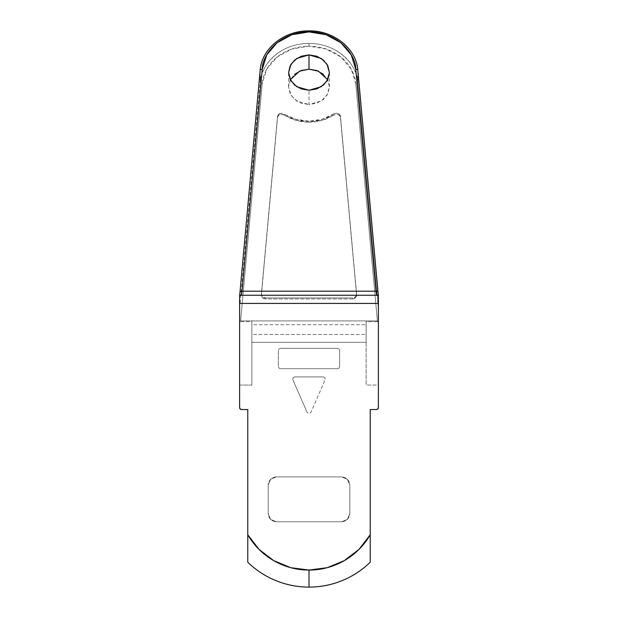 <?xml version="1.0" encoding="UTF-8"?>
<svg xmlns="http://www.w3.org/2000/svg" width="618" height="618" viewBox="0 0 618 618"><rect width="100%" height="100%" fill="white"/><g stroke="black" fill="none" stroke-linecap="round" stroke-linejoin="round"><path stroke-width="0.46" stroke-dasharray="3.09 2.32" d="M247.772 562.218L247.772 409.549L247.772 562.218A87.756 87.756 0 0 0 370.228 562.218L370.228 409.549L376.347 409.549L377.791 408.954L378.386 407.509L378.386 385.06L366.142 385.06L366.142 342.318L251.858 342.318L251.858 385.06L251.858 321.654L240.124 321.654L240.626 320.92L377.374 320.92L355.79 83.662A46.937 40.649 0 0 0 309 46.203L309 43.414A48.976 42.418 180 0 1 357.83 82.503A2.039 1.02 -5.2 0 1 355.79 83.662L351.233 69.116L340.858 57.003L326.111 49L309 46.203L291.889 49L277.142 57.003L266.767 69.116L262.21 83.662L240.626 320.92L377.374 320.92L355.79 83.662A2.039 1.02 174.8 0 0 357.83 82.503L357.83 70.259L378.386 296.231L378.386 295.265L241.337 295.265L378.386 295.265M261.399 295.134L277.559 116.385L261.399 294.114L262.465 296.787L265.462 297.922C262.859 297.652 261.499 296.385 261.399 294.114L261.399 295.134C261.499 297.405 262.859 298.672 265.462 298.942L265.462 297.922L352.538 297.922L265.462 297.922L265.462 298.942L352.538 298.942L352.538 297.922L355.535 296.787L356.601 294.114C356.501 296.385 355.141 297.652 352.538 297.922L352.538 298.942C355.141 298.672 356.501 297.405 356.601 295.134L340.441 116.385L339.143 114.06L336.37 113.125L333.882 113.859A40.819 35.35 180 0 1 309 121.182L309 122.202A40.819 35.35 0 0 0 333.882 114.878L333.882 113.859L336.37 113.125C338.873 113.465 340.232 114.546 340.441 116.385L356.601 294.114L355.535 297.806L352.538 298.942L265.462 298.942L262.465 297.806L261.399 295.134L277.559 117.405L278.857 115.087L281.63 114.145L295.86 120.325L309 122.202L322.14 120.325L336.37 114.145L339.143 115.087L340.441 117.405L356.601 295.134L340.441 117.405C340.232 115.574 338.873 114.484 336.37 114.145M323.43 74.361L327.857 80.093L329.409 86.86L327.857 93.619L323.43 99.351L316.81 103.183L309 104.527L309 90.243L309 104.527L321.244 100.997L327.007 95.172L329.409 86.86L327.664 79.714M251.858 385.06L239.614 385.06L239.614 407.509L240.209 408.954L241.653 409.549L247.772 409.549L241.653 409.549A2.039 2.039 0 0 1 239.614 407.509L239.614 385.06L251.858 385.06L251.858 342.318L366.142 342.318L366.142 334.446L251.858 334.446L251.858 342.318L251.858 321.654L251.858 385.06M280.425 368.73L278.988 368.135L278.386 366.69L278.386 350.367L278.988 348.923L280.425 348.328L337.575 348.328L339.012 348.923L339.614 350.367L339.614 366.69L339.012 368.135L337.575 368.73L280.425 368.73L337.575 368.73L280.425 368.73L337.575 368.73L339.012 368.135L339.614 366.69L339.614 350.367L339.614 366.69L339.614 350.367L339.012 348.923L337.575 348.328L280.425 348.328L337.575 348.328L280.425 348.328L278.988 348.923L278.386 350.367L278.386 366.69L278.386 350.367L278.386 366.69L278.988 368.135L280.425 368.73M307.131 412.407L292.847 379.753L293.009 377.822L294.716 376.895L323.284 376.895L294.716 376.895L293.009 377.822L292.847 379.753L307.131 412.407L292.847 379.753L307.131 412.407L309 413.627L310.869 412.407L325.153 379.753L310.869 412.407M323.284 376.895L324.991 377.822L325.153 379.753L324.991 377.822L323.284 376.895L294.716 376.895L323.284 376.895M268.181 513.628L268.181 485.06L270.576 479.29L276.346 476.895L341.654 476.895L347.424 479.29L349.819 485.06L349.819 513.628L347.424 519.406L341.654 521.793L276.346 521.793L270.576 519.406L268.181 513.628L268.181 485.06C268.706 480.14 271.426 477.413 276.346 476.895L341.654 476.895C346.574 477.413 349.294 480.14 349.819 485.06L349.819 513.628C349.294 518.556 346.574 521.275 341.654 521.793L276.346 521.793L341.654 521.793C346.574 521.275 349.294 518.556 349.819 513.628L349.819 485.06C349.294 480.14 346.574 477.413 341.654 476.895L276.346 476.895C271.426 477.413 268.706 480.14 268.181 485.06L268.181 513.628C268.706 518.556 271.426 521.275 276.346 521.793C271.426 521.275 268.706 518.556 268.181 513.628L270.576 519.406L276.346 521.793L341.654 521.793L347.424 519.406L349.819 513.628L349.819 485.06L347.424 479.29L341.654 476.895L276.346 476.895L270.576 479.29L268.181 485.06L268.181 513.628M378.386 322.673L377.374 320.92L378.386 322.673L378.386 308.529L357.83 82.503C358.34 69.664 342.048 43.631 309 43.414L309 46.203A46.937 40.649 0 0 0 262.21 83.662L240.626 320.92L240.124 321.654L251.858 321.654L251.858 324.72L366.142 324.72L251.858 324.72L251.858 334.446L366.142 334.446L366.142 324.72L366.142 385.06L378.386 385.06L378.386 322.673L378.386 407.509A2.039 2.039 0 0 1 376.347 409.549L370.228 409.549L370.228 562.218M239.614 322.673L240.124 321.654L239.614 322.673L239.614 385.06L239.614 295.265L241.337 295.265L239.614 295.265M290.336 79.714L288.591 86.86L290.993 95.172L296.756 100.997L309 104.527L301.19 103.183L294.57 99.351L290.143 93.619L288.591 86.86L290.143 80.093L294.57 74.361M377.876 321.654L366.142 321.654L366.142 385.06L366.142 321.654L377.876 321.654M378.386 308.529L378.386 295.667L378.386 308.529L357.83 82.503L357.83 70.259C358.34 57.42 342.048 31.387 309 31.17C275.952 31.387 259.66 57.42 260.17 70.259L260.17 82.503L239.614 308.529L239.614 295.667L260.17 70.259C259.66 57.42 275.952 31.387 309 31.17C342.048 31.387 358.34 57.42 357.83 70.259M239.614 308.529L260.17 82.503A2.039 1.02 -174.8 0 0 262.21 83.662A2.039 1.02 5.2 0 1 260.17 82.503A48.976 42.418 180 0 1 309 43.414C275.952 43.631 259.66 69.664 260.17 82.503L260.17 70.259M356.601 294.114L356.601 295.134M284.118 114.878A40.819 35.35 0 0 0 309 122.202L309 121.182A40.819 35.35 180 0 1 284.118 113.859L284.118 114.878L281.63 114.145C279.127 114.484 277.768 115.574 277.559 117.405L277.559 116.385C277.768 114.546 279.127 113.465 281.63 113.125L278.857 114.06L277.559 116.385L261.399 294.114M333.882 113.859L322.14 119.305L309 121.182L295.86 119.305L281.63 113.125M376.663 295.257L378.386 296.231L378.386 295.767M239.614 295.767L239.614 296.231L241.337 295.257M329.409 86.86L329.409 72.569M288.591 86.86L288.591 72.569"/><path stroke-width="0.93" d="M327.664 79.714L318.455 71.194L309 69.185L309 54.894L321.244 58.432L327.007 64.257L329.409 72.569L327.007 80.888L321.244 86.713L309 90.243L296.756 86.713L290.993 80.888L288.591 72.569L290.993 64.257L296.756 58.432L309 54.894L309 69.185L316.81 70.529L323.43 74.361M247.772 562.218L247.772 534.763L247.772 562.218A87.756 87.756 0 0 0 309 587.1A87.756 87.756 0 0 1 247.772 562.218C255.968 570.19 265.361 576.331 275.952 580.642C286.551 584.945 297.567 587.1 309 587.1L309 570.074A70.73 70.73 0 0 1 247.772 534.763L259.019 549.387L273.658 560.611L290.707 567.672L309 570.074L327.293 567.672L344.342 560.611L358.981 549.387L370.228 534.763A70.73 70.73 0 0 1 309 570.074L309 587.1A87.756 87.756 0 0 0 370.228 562.218L370.228 409.549L376.347 409.549L377.791 408.954L378.386 407.509L378.386 303.423L239.614 303.423L239.614 407.509L240.209 408.954L241.653 409.549L247.772 409.549L247.772 534.763L247.772 409.549L241.653 409.549A2.039 2.039 0 0 1 239.614 407.509L239.614 303.423L378.386 303.423L378.386 295.265L239.614 295.265L239.614 303.423L239.614 295.265L378.386 295.265L378.386 407.509A2.039 2.039 0 0 1 376.347 409.549L370.228 409.549L370.228 562.218A87.756 87.756 0 0 1 309 587.1C320.433 587.1 331.449 584.945 342.048 580.642C352.639 576.331 362.032 570.19 370.228 562.218M294.57 74.361L301.19 70.529L309 69.185L299.545 71.194L290.336 79.714M377.992 291.974L357.83 70.259A2.039 1.02 174.8 0 0 357.822 70.213A2.039 1.02 174.8 0 0 355.79 69.378L375.968 291.178L242.032 291.178L262.21 69.378L266.767 54.832L277.142 42.719L291.889 34.716L309 31.92L326.111 34.716L340.858 42.719L351.233 54.832L355.79 69.378L375.968 291.178L376.81 295.265M309 90.243L316.81 88.899L323.43 85.068L327.857 79.336L329.409 72.569L327.857 65.809L323.43 60.07L316.81 56.246L309 54.894L301.19 56.246L294.57 60.07L290.143 65.809L288.591 72.569L290.143 79.336L294.57 85.068L301.19 88.899L309 90.243M241.19 295.265L242.032 291.178L375.968 291.178L376.663 295.265M378.386 308.529L378.386 322.673M239.614 322.673L239.614 308.529M378.34 295.265L378.007 292.067A2.039 1.02 174.8 0 0 378 292.013A2.039 1.02 174.8 0 0 375.968 291.178A2.039 1.02 -5.2 0 1 378 292.013A2.039 1.02 -5.2 0 1 378.007 292.067M378.386 295.265L378.386 296.231M378.386 296.007L357.83 70.213A2.039 1.02 -5.2 0 1 357.83 70.259M355.79 69.378A2.039 1.02 -5.2 0 1 357.822 70.213C356.401 48.235 333.017 29.942 307.996 30.908C283.662 30.877 261.592 48.876 260.17 70.213A2.039 1.02 5.2 0 1 262.21 69.378C261.715 57.072 277.327 32.128 309 31.92C340.672 32.128 356.285 57.072 355.79 69.378M260.17 70.259A2.039 1.02 5.2 0 1 260.178 70.213A2.039 1.02 -174.8 0 0 260.17 70.259L240.008 291.974M262.21 69.378A2.039 1.02 -174.8 0 0 260.178 70.213L240 292.02A2.039 1.02 5.2 0 1 242.032 291.178L262.21 69.378M239.993 292.067A2.039 1.02 5.2 0 1 240 292.013A2.039 1.02 -174.8 0 0 239.993 292.067L239.66 295.265M241.337 295.265L242.032 291.178A2.039 1.02 -174.8 0 0 240 292.013L239.614 296.007M239.614 296.231L239.614 295.265"/></g></svg>
